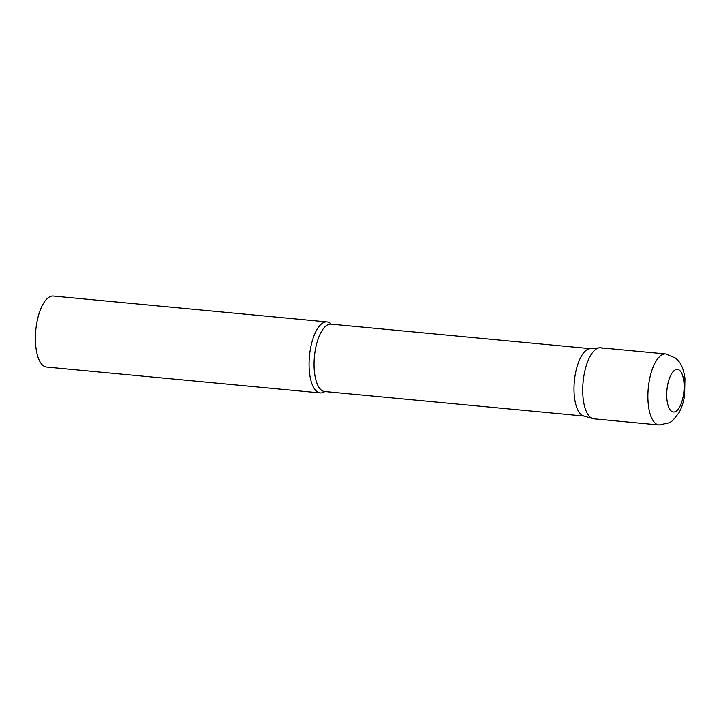 <?xml version="1.0" encoding="UTF-8"?>
<svg xmlns="http://www.w3.org/2000/svg" width="721" height="721" viewBox="0 0 721 721"><rect width="100%" height="100%" fill="white"/><g stroke="black" fill="none" stroke-linecap="round" stroke-linejoin="round"><path stroke-width="1.08" d="M665.735 353.957L600.584 347.792A35.662 14.177 95.4 0 0 583.695 377.191A35.662 14.177 95.4 0 0 593.87 418.802L659.021 424.966L669.512 422.74L672.729 420.541L679.155 412.511C681.841 407.473 683.661 401.714 684.608 395.234L684.95 378.336C683.733 370.026 681.561 364.231 678.425 360.942L675.667 358.148L665.735 353.957A35.662 14.177 95.4 0 0 648.855 383.347A35.662 14.177 95.4 0 0 659.021 424.966M599.493 347.801A35.662 14.177 -84.6 0 0 583.217 380.922A35.662 14.177 -84.6 0 0 591.995 418.297A35.662 14.177 -84.6 0 0 592.797 418.595L583.568 415.9A33.833 13.447 -84.6 0 1 582.802 415.611A33.833 13.447 -84.6 0 1 574.475 380.147A33.833 13.447 -84.6 0 1 589.922 348.721L599.493 347.801A35.662 14.177 -84.6 0 1 602.459 348.297M324.838 391.53A35.662 14.177 -84.6 0 1 320.205 392.918A35.662 14.177 -84.6 0 1 318.331 392.413A35.662 14.177 -84.6 0 1 309.715 353.687A35.662 14.177 -84.6 0 1 326.919 321.917A35.662 14.177 -84.6 0 1 328.794 322.422A35.662 14.177 -84.6 0 1 331.209 324.153M320.205 392.918L46.541 367.043A35.662 14.177 -84.6 0 1 44.675 366.538A35.662 14.177 -84.6 0 1 36.05 327.803A35.662 14.177 -84.6 0 1 53.255 296.034L326.919 321.917M667.295 387.024A21.396 8.508 95.4 0 0 672.278 411.691A21.396 8.508 95.4 0 0 683.526 394.36A21.396 8.508 95.4 0 0 678.551 369.693A21.396 8.508 95.4 0 0 667.295 387.024M584.064 416.044L324.63 391.503A33.833 13.447 -84.6 0 1 322.855 391.025A33.833 13.447 -84.6 0 1 314.671 354.281A33.833 13.447 -84.6 0 1 331.002 324.135L590.436 348.676"/></g></svg>
